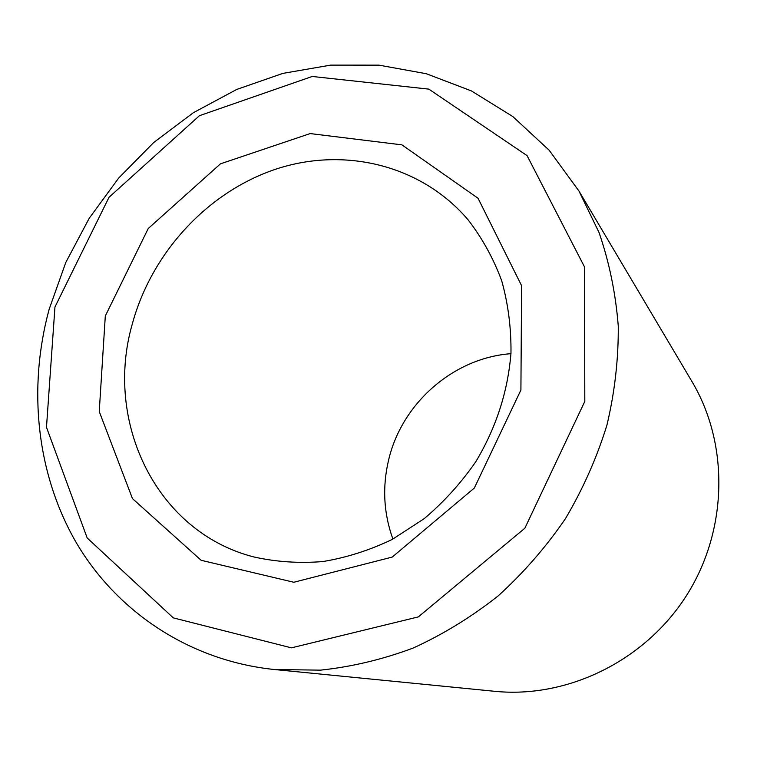 <?xml version="1.0" encoding="UTF-8"?>
<svg xmlns="http://www.w3.org/2000/svg" width="757" height="757" viewBox="0 0 757 757"><rect width="100%" height="100%" fill="white"/><g stroke="black" fill="none" stroke-linecap="round" stroke-linejoin="round"><path stroke-width="1.14" d="M132.229 324.242C104.097 421.952 156.169 531.878 253.595 556.897C276.002 561.921 299.081 563.473 322.832 561.562C346.621 557.616 369.795 550.216 392.372 539.353L424.147 518.696C443.801 502.08 461.041 483.061 475.86 461.619C496.204 427.591 507.909 391.416 510.975 353.093C511.268 328.036 508.174 303.907 501.683 280.686C493.375 258.355 482.2 238.105 468.167 219.918C421.308 164.771 344.151 146.498 275.794 169.171C207.361 192.07 151.419 253.018 132.229 324.242M510.947 353.68C453.311 357.919 401.655 403.453 388.549 460.256C382.228 487.111 383.685 513.378 392.892 539.069M105.308 315.981L99.243 411.553L132.475 498.617L201.125 560.284L293.82 582.256L392.221 557.076L474.346 488.028L520.911 390.025L521.601 285.711L478.046 198.258L401.91 144.852L310.162 133.573L220.457 163.834L148.24 228.519L105.308 315.981M54.958 307.011L46.48 427.279L87.187 537.99L173.287 617.873L291.436 647.85L418.347 616.889L524.856 528.225L584.801 401.409L584.527 266.956L527.08 155.639L428.841 89.127L312.234 76.466L199.432 115.698L109.008 197.303L54.958 307.011M49.12 309.358C27.621 388.663 36.516 474.601 76.788 543.545C117.467 612.025 189.714 660.729 274.318 669.51L320.391 670.153C351.655 666.851 382.578 659.479 413.18 648.039C443.205 634.328 471.545 616.936 498.191 595.873C523.503 572.898 545.92 547.169 565.441 518.659C583.013 488.918 596.847 457.72 606.953 425.065C614.769 392.012 618.545 358.969 618.261 325.964C615.687 293.404 609.281 262.263 599.052 232.541L578.973 191.067L549.128 150.198L512.82 116.569L471.403 90.916L426.295 73.722L378.926 65.14L330.686 65.121L282.881 73.382L236.714 89.449L193.319 112.736L153.69 142.534L118.717 178.018L89.194 218.309L65.802 262.433L49.12 309.358M274.318 669.51L494.756 691.311C567.211 698.635 644.756 661.098 686.41 595.693C728.054 530.288 729.265 444.132 691.983 381.575L578.973 191.067"/></g></svg>

